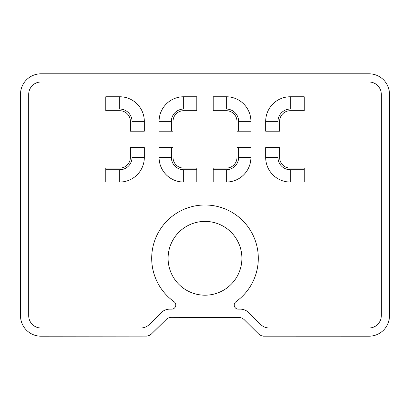 <?xml version="1.0" encoding="UTF-8"?>
<svg xmlns="http://www.w3.org/2000/svg" width="410" height="410" viewBox="0 0 410 410"><rect width="100%" height="100%" fill="white"/><g stroke="black" fill="none" stroke-linecap="round" stroke-linejoin="round"><path stroke-width="0.61" d="M213.2 169.74L213.2 182.04L226.32 182.04A24.6 24.6 0 0 0 250.92 157.44L250.92 147.6L238.62 147.6L238.62 157.44A12.3 12.3 0 0 1 226.32 169.74L213.2 169.74L213.2 168.1L226.32 168.1A10.66 10.66 0 0 0 236.98 157.44L236.98 147.6L238.62 147.6M171.38 147.6L159.08 147.6L159.08 157.44A24.6 24.6 0 0 0 183.68 182.04L196.8 182.04L196.8 169.74L183.68 169.74A12.3 12.3 0 0 1 171.38 157.44L171.38 147.6L173.02 147.6L173.02 157.44A10.66 10.66 0 0 0 183.68 168.1L196.8 168.1L196.8 169.74M196.8 109.06L196.8 96.76L183.68 96.76A24.6 24.6 0 0 0 159.08 121.36L159.08 131.2L171.38 131.2L171.38 121.36A12.3 12.3 0 0 1 183.68 109.06L196.8 109.06L196.8 110.7L183.68 110.7A10.66 10.66 0 0 0 173.02 121.36L173.02 131.2L171.38 131.2M238.62 131.2L250.92 131.2L250.92 121.36A24.6 24.6 0 0 0 226.32 96.76L213.2 96.76L213.2 109.06L226.32 109.06A12.3 12.3 0 0 1 238.62 121.36L238.62 131.2L236.98 131.2L236.98 121.36A10.66 10.66 0 0 0 226.32 110.7L213.2 110.7L213.2 109.06M144.32 147.6L132.02 147.6L132.02 157.44A12.3 12.3 0 0 1 119.72 169.74L105.78 169.74L105.78 182.04L119.72 182.04A24.6 24.6 0 0 0 144.32 157.44L144.32 147.6M105.78 169.74L105.78 168.1L119.72 168.1A10.66 10.66 0 0 0 130.38 157.44L130.38 147.6L132.02 147.6M119.72 109.06A12.3 12.3 0 0 1 132.02 121.36L132.02 131.2L144.32 131.2L144.32 121.36A24.6 24.6 0 0 0 119.72 96.76L105.78 96.76L105.78 109.06L119.72 109.06L119.72 96.76M132.02 131.2L130.38 131.2L130.38 121.36A10.66 10.66 0 0 0 119.72 110.7L105.78 110.7L105.78 109.06M304.22 182.04L304.22 169.74L290.28 169.74A12.3 12.3 0 0 1 277.98 157.44L277.98 147.6L265.68 147.6L265.68 157.44A24.6 24.6 0 0 0 290.28 182.04L304.22 182.04M277.98 147.6L279.62 147.6L279.62 157.44A10.66 10.66 0 0 0 290.28 168.1L304.22 168.1L304.22 169.74M277.98 121.36A12.3 12.3 0 0 1 290.28 109.06L304.22 109.06L304.22 96.76L290.28 96.76A24.6 24.6 0 0 0 265.68 121.36L265.68 131.2L277.98 131.2L277.98 121.36L265.68 121.36M304.22 109.06L304.22 110.7L290.28 110.7A10.66 10.66 0 0 0 279.62 121.36L279.62 131.2L277.98 131.2M28.7 315.7L28.7 94.3A12.3 12.3 0 0 1 41 82L369 82A12.3 12.3 0 0 1 381.3 94.3L381.3 315.7A12.3 12.3 0 0 1 369 328L269.252 328A12.3 12.3 0 0 1 260.555 324.397L248.901 312.743A12.3 12.3 0 0 0 240.204 309.14L238.318 309.14A4.1 4.1 0 0 1 235.94 301.704A53.3 53.3 0 0 0 244.719 222.753A53.3 53.3 0 0 0 165.281 222.753A53.3 53.3 0 0 0 174.06 301.704A4.1 4.1 0 0 1 171.682 309.14L169.796 309.14A12.3 12.3 0 0 0 161.099 312.743L149.445 324.397A12.3 12.3 0 0 1 140.748 328L41 328A12.3 12.3 0 0 1 28.7 315.7M168.1 258.3A36.9 36.9 0 0 1 223.45 226.346A36.9 36.9 0 0 1 223.45 290.254A36.9 36.9 0 0 1 168.1 258.3M167.095 318.621L169.135 317.688L171.318 317.34L239.952 317.468L242.09 318.165L243.904 319.369L259.074 334.437L261.206 335.652L263.476 336.174L369 336.2A20.5 20.5 0 0 0 389.5 315.7L389.5 94.3A20.5 20.5 0 0 0 369 73.8L41 73.8A20.5 20.5 0 0 0 20.5 94.3L20.5 315.7A20.5 20.5 0 0 0 41 336.2L147.041 336.113L149.312 335.431L151.218 334.191L167.095 318.621M226.32 182.04L226.32 169.74M250.92 157.44L238.62 157.44M159.08 157.44L171.38 157.44M183.68 182.04L183.68 169.74M183.68 96.76L183.68 109.06M159.08 121.36L171.38 121.36M250.92 121.36L238.62 121.36M226.32 96.76L226.32 109.06M132.02 157.44L144.32 157.44M119.72 169.74L119.72 182.04M132.02 121.36L144.32 121.36M290.28 169.74L290.28 182.04M277.98 157.44L265.68 157.44M290.28 109.06L290.28 96.76"/></g></svg>
